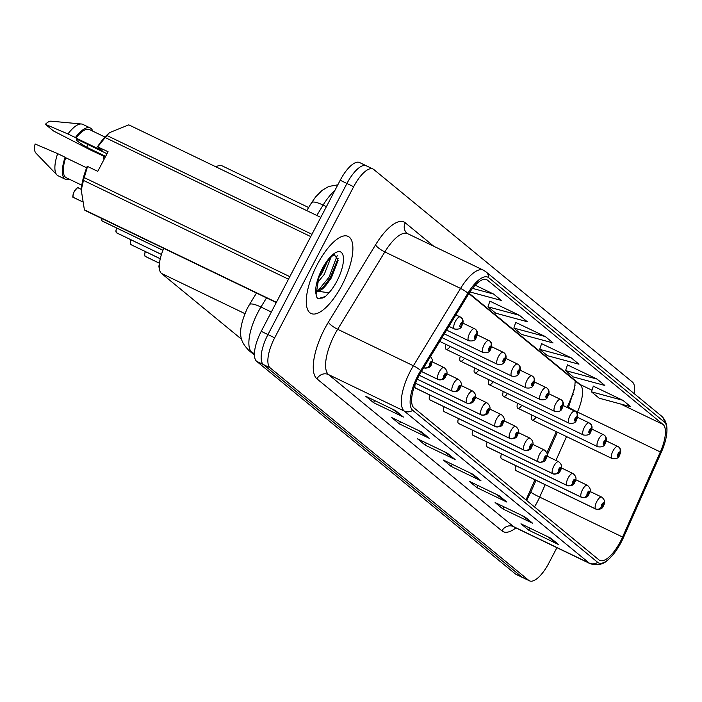 <?xml version="1.0" encoding="UTF-8"?>
<svg xmlns="http://www.w3.org/2000/svg" width="702" height="702" viewBox="0 0 702 702"><rect width="100%" height="100%" fill="white"/><g stroke="black" fill="none" stroke-linecap="round" stroke-linejoin="round"><path stroke-width="1.05" d="M567.067 407.397L569.699 401.474A35.644 13.066 115.7 0 0 575.026 385.451M525.965 499.903A35.644 13.066 115.7 0 0 527.263 497.104L534.959 479.764M546.858 452.939L556.3 431.66M517.646 403.29A6.687 2.448 115.7 0 0 517.813 408.239A6.687 2.448 115.7 0 0 521.305 405.975M503.316 391.514A6.687 2.448 115.7 0 0 503.483 396.463A6.687 2.448 115.7 0 0 506.976 394.199M488.987 379.738A6.687 2.448 115.7 0 0 489.154 384.687A6.687 2.448 115.7 0 0 492.646 382.423M474.657 367.962A6.687 2.448 115.7 0 0 474.824 372.92A6.687 2.448 115.7 0 0 478.316 370.647M460.328 356.186A6.687 2.448 115.7 0 0 460.494 361.144A6.687 2.448 115.7 0 0 463.996 358.871M445.998 344.41A6.687 2.448 115.7 0 0 446.165 349.368A6.687 2.448 115.7 0 0 449.666 347.095M531.976 415.066A6.687 2.448 115.7 0 0 532.142 420.015A6.687 2.448 115.7 0 0 535.635 417.743M501.439 453.878A6.687 2.448 115.7 0 0 501.605 458.827L581.519 497.332A6.687 2.448 -64.3 0 1 581.423 497.279A4.458 4.142 -57.2 0 0 587.153 495.103A2.229 0.816 115.7 0 0 588.803 493.646A2.229 0.816 115.7 0 0 589.189 491.146A2.229 0.816 115.7 0 0 587.513 492.585A2.229 0.816 115.7 0 0 587.1 495.059L588.539 492.313L587.153 495.103M487.109 442.102A6.687 2.448 115.7 0 0 487.276 447.051L567.19 485.556A6.687 2.448 -64.3 0 1 567.093 485.503A4.458 4.142 -57.2 0 0 572.832 483.327A2.229 0.816 115.7 0 0 574.473 481.87A2.229 0.816 115.7 0 0 574.859 479.369A2.229 0.816 115.7 0 0 573.183 480.809A2.229 0.816 115.7 0 0 572.771 483.283L574.21 480.537L572.832 483.327M472.779 430.326A6.687 2.448 115.7 0 0 472.946 435.275L552.86 473.78A6.687 2.448 -64.3 0 1 552.764 473.727A4.458 4.142 -57.2 0 0 558.502 471.551A2.229 0.816 115.7 0 0 560.143 470.094A2.229 0.816 115.7 0 0 560.529 467.593A2.229 0.816 115.7 0 0 558.853 469.033A2.229 0.816 115.7 0 0 558.441 471.507L559.889 468.761L558.502 471.551M458.45 418.55A6.687 2.448 115.7 0 0 458.617 423.499L538.531 462.004A6.687 2.448 -64.3 0 1 538.434 461.951A4.458 4.142 -57.2 0 0 544.173 459.775A2.229 0.816 115.7 0 0 545.814 458.318A2.229 0.816 115.7 0 0 546.2 455.817A2.229 0.816 115.7 0 0 544.524 457.256A2.229 0.816 115.7 0 0 544.111 459.731L545.559 456.984L544.173 459.775M444.12 406.774A6.687 2.448 115.7 0 0 444.287 411.723L524.201 450.236A6.687 2.448 -64.3 0 1 524.104 450.175A4.458 4.142 -57.2 0 0 529.843 447.999A2.229 0.816 115.7 0 0 531.484 446.542A2.229 0.816 115.7 0 0 531.87 444.041A2.229 0.816 115.7 0 0 530.194 445.48A2.229 0.816 115.7 0 0 529.782 447.955L531.23 445.208L529.843 447.999M429.791 394.998A6.687 2.448 115.7 0 0 429.957 399.947L509.871 438.46A6.687 2.448 -64.3 0 1 509.775 438.399A4.458 4.142 -57.2 0 0 515.514 436.223A2.229 0.816 115.7 0 0 517.155 434.766A2.229 0.816 115.7 0 0 517.541 432.265A2.229 0.816 115.7 0 0 515.865 433.704A2.229 0.816 115.7 0 0 515.452 436.179L516.9 433.432L515.514 436.223M415.268 383.88A6.687 2.448 115.7 0 0 415.628 388.18L495.542 426.684A6.687 2.448 -64.3 0 1 495.445 426.623A4.458 4.142 -57.2 0 0 501.184 424.447A2.229 0.816 115.7 0 0 502.825 422.99A2.229 0.816 115.7 0 0 503.211 420.489A2.229 0.816 115.7 0 0 501.535 421.928A2.229 0.816 115.7 0 0 501.123 424.403L502.571 421.656L501.184 424.447M515.768 465.654A6.687 2.448 115.7 0 0 515.935 470.603L595.849 509.108A6.687 2.448 -64.3 0 1 595.752 509.055A4.458 4.142 -57.2 0 0 601.482 506.879A2.229 0.816 115.7 0 0 603.132 505.422A2.229 0.816 115.7 0 0 603.518 502.922A2.229 0.816 115.7 0 0 601.842 504.361A2.229 0.816 115.7 0 0 601.43 506.826L602.869 504.089L601.482 506.879M216.023 166.892A26.729 9.793 -64.3 0 1 221.999 165.795L308.634 207.538M241.707 339.364L161.486 273.438A26.729 9.793 -64.3 0 1 163.741 248.35M341.997 285.135A42.769 15.672 115.7 0 0 348.148 236.407A42.769 15.672 115.7 0 0 317.164 264.733A42.769 15.672 115.7 0 0 311.021 313.469A42.769 15.672 115.7 0 0 341.997 285.135A42.769 15.672 115.7 0 0 348.148 236.407A42.769 15.672 115.7 0 0 317.164 264.733A42.769 15.672 115.7 0 0 311.021 313.469A42.769 15.672 115.7 0 0 341.997 285.135M620.419 541.523A28.51 10.451 -64.3 0 1 599.762 560.407A28.51 10.451 -64.3 0 1 598.973 559.898L413.987 407.888A28.51 10.451 -64.3 0 1 421.288 371.63L468.453 294.287A28.51 10.451 -64.3 0 1 486.697 279.668A28.51 10.451 -64.3 0 1 487.486 280.177L663.057 424.456A28.51 10.451 -64.3 0 1 660.328 451.965L622.577 537.048A28.51 10.451 -64.3 0 1 620.419 541.523M621.217 542.181A31.274 11.46 115.7 0 0 623.587 537.267L661.337 452.193A31.274 11.46 115.7 0 0 666.9 431.87A31.274 11.46 115.7 0 0 664.329 422.016L488.759 277.738A31.274 11.46 115.7 0 0 467.883 293.217L420.717 370.559A31.274 11.46 115.7 0 0 412.715 410.328L597.7 562.346A31.274 11.46 115.7 0 0 608.845 559.099A31.274 11.46 115.7 0 0 621.217 542.181M367.041 166.251A26.729 9.793 115.7 0 0 366.304 165.777L359.582 162.539A26.729 9.793 115.7 0 0 340.216 180.247L261.232 331.335L267.953 334.573A26.729 9.793 115.7 0 0 263.364 364.557L522.016 577.114A26.729 9.793 115.7 0 0 522.753 577.588A26.729 9.793 115.7 0 1 522.016 577.114L263.364 364.557A26.729 9.793 115.7 0 1 267.953 334.573L346.937 183.485L267.953 334.573L274.675 337.811A26.729 9.793 115.7 0 0 270.086 367.795L528.738 580.352A26.729 9.793 115.7 0 0 529.475 580.826A26.729 9.793 115.7 0 0 548.841 563.118L556.914 547.674M366.304 165.777A26.729 9.793 115.7 0 0 346.937 183.485A26.729 9.793 115.7 0 1 366.304 165.777L373.025 169.015A26.729 9.793 115.7 0 0 353.659 186.723L274.675 337.811M395.647 410.679L365.777 396.279L373.534 402.658L403.413 417.049L395.647 410.679M392.646 409.231L402.421 416.453A7.125 6.608 -50.6 0 0 403.413 417.049M374.64 400.552L373.534 402.658M421.516 431.932L391.637 417.532L399.403 423.911L429.273 438.302L421.516 431.932M418.515 430.484L428.29 437.715A7.125 6.608 -50.6 0 0 429.273 438.302M400.5 421.805L399.403 423.911M447.376 453.185L417.506 438.794L425.263 445.165L455.142 459.564L447.376 453.185M444.375 451.737L454.15 458.968A7.125 6.608 -50.6 0 0 455.142 459.564M426.368 443.059L425.263 445.165M550.842 538.206L520.963 523.815L528.729 530.186L558.599 544.585L550.842 538.206M547.841 536.758L557.616 543.989A7.125 6.608 -50.6 0 0 558.599 544.585M529.826 528.079L528.729 530.186M524.973 516.953L495.103 502.553L502.86 508.932L532.73 523.323L524.973 516.953M521.972 515.505L531.747 522.736A7.125 6.608 -50.6 0 0 532.73 523.323M503.957 506.826L502.86 508.932M499.113 495.691L469.234 481.3L476.991 487.679L506.87 502.07L499.113 495.691M496.103 494.252L505.879 501.474A7.125 6.608 -50.6 0 0 506.87 502.07M478.097 485.573L476.991 487.679M473.245 474.438L443.374 460.047L451.132 466.418L481.002 480.817L473.245 474.438M470.243 472.99L480.019 480.221A7.125 6.608 -50.6 0 0 481.002 480.817M452.228 464.312L451.132 466.418M634.248 393.69A26.729 9.793 115.7 0 0 632.414 382.046L373.762 169.489A26.729 9.793 115.7 0 0 373.025 169.015M469.936 291.953L501.351 300.438L493.594 294.059L475.219 285.205M571.191 357.827L539.715 349.333L547.472 355.703L578.948 364.198L571.191 357.827L541.584 343.655M597.051 379.08L565.584 370.586L573.341 376.965L604.808 385.451L597.051 379.08L567.453 364.908M622.92 400.333L591.444 391.839L599.21 398.218L630.677 406.712L622.92 400.333L593.313 386.161M519.454 315.312L487.987 306.818L495.744 313.197L527.22 321.692L519.454 315.312L489.856 301.14M545.322 336.565L513.855 328.08L521.612 334.45L553.079 342.945L545.322 336.565L515.716 322.393M513.855 328.08L515.742 322.315M539.715 349.333L541.611 343.568M565.584 370.586L567.479 364.829M591.444 391.839L593.339 386.082M487.987 306.818L489.882 301.061M493.594 294.059L472.516 288.373M261.232 331.335A26.729 9.793 115.7 0 0 256.642 361.319L515.294 573.876A26.729 9.793 115.7 0 0 516.031 574.35L529.475 580.826M515.838 470.551L595.752 509.055M601.43 506.826A4.458 4.107 135.7 0 1 595.586 508.915A6.687 2.448 -64.3 0 1 596.814 501.491A6.687 2.448 -64.3 0 1 601.649 497.069C604.975 499.815 605.545 502.693 603.343 505.686C602.807 508.573 600.307 509.713 595.849 509.108A6.687 2.448 -64.3 0 0 596.016 509.169M515.672 470.41L595.586 508.915M532.142 420.015L612.056 458.52A6.687 2.448 -64.3 0 1 613.013 450.912A6.687 2.448 -64.3 0 1 617.857 446.481A6.687 2.448 -64.3 0 1 617.953 446.533A4.458 4.142 122.8 0 1 619.691 452.316A2.229 0.816 115.7 0 0 618.041 453.773A2.229 0.816 115.7 0 0 617.663 456.274A2.229 0.816 115.7 0 0 619.339 454.835A2.229 0.816 115.7 0 0 619.743 452.36L618.304 455.107L619.691 452.316M606.133 440.838L617.751 446.437M619.743 452.36A4.458 4.107 -44.3 0 0 618.804 447.104M501.509 458.775L581.423 497.279M587.1 495.059A4.458 4.107 135.7 0 1 581.256 497.139A6.687 2.448 -64.3 0 1 582.484 489.715A6.687 2.448 -64.3 0 1 587.32 485.293C590.645 488.039 591.216 490.917 589.013 493.91C588.478 496.797 585.977 497.937 581.519 497.332A6.687 2.448 -64.3 0 0 581.686 497.393M501.342 458.634L581.256 497.139M487.179 446.998L567.093 485.503M572.771 483.283A4.458 4.107 135.7 0 1 566.926 485.363A6.687 2.448 -64.3 0 1 568.155 477.948A6.687 2.448 -64.3 0 1 572.99 473.517C576.316 476.272 576.886 479.141 574.684 482.134C574.148 485.021 571.647 486.161 567.19 485.556A6.687 2.448 -64.3 0 0 567.356 485.617M487.012 446.858L566.926 485.363M472.85 435.222L552.764 473.727M558.441 471.507A4.458 4.107 135.7 0 1 552.597 473.587A6.687 2.448 -64.3 0 1 553.825 466.172A6.687 2.448 -64.3 0 1 558.66 461.74C561.995 464.496 562.556 467.365 560.363 470.358C559.819 473.245 557.318 474.385 552.86 473.78A6.687 2.448 -64.3 0 0 553.027 473.841M472.683 435.082L552.597 473.587M458.52 423.446L538.434 461.951M544.111 459.731A4.458 4.107 135.7 0 1 538.267 461.811A6.687 2.448 -64.3 0 1 539.496 454.396A6.687 2.448 -64.3 0 1 544.331 449.964C547.665 452.72 548.227 455.589 546.033 458.582C545.489 461.468 542.997 462.609 538.531 462.004A6.687 2.448 -64.3 0 0 538.706 462.065M458.353 423.306L538.267 461.811M517.813 408.239L597.727 446.744A6.687 2.448 -64.3 0 1 598.683 439.136A6.687 2.448 -64.3 0 1 603.527 434.705A6.687 2.448 -64.3 0 1 603.623 434.757A4.458 4.142 122.8 0 1 605.361 440.54A2.229 0.816 115.7 0 0 603.711 441.997A2.229 0.816 115.7 0 0 603.334 444.498A2.229 0.816 115.7 0 0 605.01 443.059A2.229 0.816 115.7 0 0 605.414 440.584L603.974 443.331L605.361 440.54M604.036 434.994L591.804 429.062L603.422 434.661M605.414 440.584A4.458 4.107 -44.3 0 0 604.483 435.328M503.483 396.463L583.397 434.968A6.687 2.448 -64.3 0 1 584.354 427.36A6.687 2.448 -64.3 0 1 589.197 422.929A6.687 2.448 -64.3 0 1 589.294 422.99A4.458 4.142 122.8 0 1 591.031 428.764A2.229 0.816 115.7 0 0 589.382 430.221A2.229 0.816 115.7 0 0 589.004 432.722A2.229 0.816 115.7 0 0 590.68 431.282A2.229 0.816 115.7 0 0 591.084 428.808L589.645 431.554L591.031 428.764M589.706 423.218L577.474 417.286L589.092 422.894M591.084 428.808A4.458 4.107 -44.3 0 0 590.154 423.552M489.154 384.687L569.068 423.201A6.687 2.448 -64.3 0 1 570.024 415.584A6.687 2.448 -64.3 0 1 574.868 411.153A6.687 2.448 -64.3 0 1 574.964 411.214A4.458 4.142 122.8 0 1 576.702 416.988A2.229 0.816 115.7 0 0 575.052 418.445A2.229 0.816 115.7 0 0 574.675 420.946A2.229 0.816 115.7 0 0 576.351 419.506A2.229 0.816 115.7 0 0 576.754 417.032L575.315 419.778L576.702 416.988M575.377 411.442L563.144 405.51L574.762 411.118M576.754 417.032A4.458 4.107 -44.3 0 0 575.824 411.776M107.002 153.72L77.106 139.312C74.658 139.233 77.904 141.901 86.846 147.315L105.616 156.362M86.846 147.315A20.139 7.38 115.7 0 0 87.487 144.314M331.002 257.222L324.28 274.368L317.164 283.082M327.658 260.942L321.911 273.227L318.752 277.702M316.462 290.97A20.139 7.38 115.7 0 0 327.887 282.704L324.438 286.363L318.84 290.04L315.997 290.461M327.887 282.704L331.388 277.799L338.145 260.249L334.424 254.844C331.572 255.686 327.58 260.46 322.437 269.173L318.927 277.202L316.093 294.419L316.927 297.613L318.182 298.604L325.456 296.534L328.922 292.804L316.567 291.04M320.805 217.383L128.791 124.859L109.486 132.652L107.889 134.126A41.883 15.347 115.7 0 0 97.455 146.788L108.055 151.693L97.771 171.367L87.531 166.435L84.258 177.615A48.113 17.638 115.7 0 0 83.459 180.405L81.256 190.049L84.389 209.81A48.113 17.638 115.7 0 0 85.302 210.556L276.263 302.571M87.531 166.435L87.171 166.462A41.883 15.347 115.7 0 0 81.309 189.294L81.248 190.049M86.644 167.796L65.69 157.704A26.729 9.793 115.7 0 0 66.286 177.746L81.783 185.205M65.69 157.704L65.128 157.239A28.51 10.451 115.7 0 0 65.514 179.343A28.51 10.451 115.7 0 0 69.559 179.317M65.128 157.239L57.661 153.641A28.51 10.451 115.7 0 0 56.888 174.903A28.51 10.451 115.7 0 0 58.047 175.746L65.514 179.343M57.661 153.641L35.1 143.989A17.822 6.529 115.7 0 0 35.82 152.992L56.888 174.903M84.389 209.81L276.395 302.325M288.487 279.194L83.459 180.405M84.258 177.615L289.812 276.658M310.758 236.6L105.203 137.557L97.815 146.762M109.486 132.652L106.923 135.521L311.951 234.31M106.923 135.521A48.113 17.638 115.7 0 0 105.203 137.557M322.358 269.208L318.927 277.202M104.993 137.048L89.496 129.58A26.729 9.793 115.7 0 0 75.974 138.031L102.115 150.623L97.455 146.788M105.309 156.958L90.655 150.088A28.51 10.451 115.7 0 0 90.707 149.921M92.769 131.16A28.51 10.451 115.7 0 0 90.268 127.975A28.51 10.451 115.7 0 0 75.412 137.566L75.974 138.031M90.268 127.975L82.801 124.377A28.51 10.451 115.7 0 0 81.414 124A28.51 10.451 115.7 0 0 67.945 133.968L75.412 137.566M90.655 150.088L53.457 130.949L45.384 124.315L67.945 133.968M81.414 124L51.149 121.174A17.822 6.529 115.7 0 0 45.384 124.315M77.106 139.312L76.615 139.514M325.456 296.534L322.613 298.025L317.769 298.368M337.25 255.467L329.027 277.255L318.375 290.198M338.145 258.248L330.212 277.834L322.753 287.776M325.403 264.119L319.954 274.517M444.19 411.67L524.104 450.175M529.782 447.955A4.458 4.107 135.7 0 1 523.938 450.035A6.687 2.448 -64.3 0 1 525.166 442.62A6.687 2.448 -64.3 0 1 530.01 438.188C533.336 440.944 533.897 443.813 531.704 446.805C531.16 449.692 528.667 450.833 524.201 450.236A6.687 2.448 -64.3 0 0 524.376 450.298M444.024 411.53L523.938 450.035M159.319 264.628A5.344 1.957 115.7 0 0 159.31 267.971L159.284 267.936M429.861 399.894L509.775 438.399M515.452 436.179A4.458 4.107 135.7 0 1 509.608 438.267A6.687 2.448 -64.3 0 1 510.837 430.844A6.687 2.448 -64.3 0 1 515.68 426.412C519.006 429.168 519.568 432.037 517.374 435.029C516.83 437.916 514.338 439.057 509.871 438.46A6.687 2.448 -64.3 0 0 510.047 438.522M429.694 399.754L509.608 438.267M145.419 251.623A5.344 1.957 115.7 0 0 145.033 256.256L144.954 256.16M145.095 256.283L159.451 263.25L145.253 256.414A5.344 1.957 115.7 0 0 145.332 256.449M415.531 388.118L495.445 426.623M501.123 424.403A4.458 4.107 135.7 0 1 495.279 426.491A6.687 2.448 -64.3 0 1 496.507 419.068A6.687 2.448 -64.3 0 1 501.351 414.636C504.677 417.392 505.238 420.261 503.044 423.253C502.5 426.14 500.008 427.281 495.542 426.684A6.687 2.448 -64.3 0 0 495.717 426.746M415.365 387.978L495.279 426.491M145.033 256.256L159.459 263.206M474.824 372.92L554.738 411.425A6.687 2.448 -64.3 0 1 555.694 403.808A6.687 2.448 -64.3 0 1 560.538 399.377A6.687 2.448 -64.3 0 1 560.635 399.438A4.458 4.142 122.8 0 1 562.372 405.212A2.229 0.816 115.7 0 0 560.722 406.669A2.229 0.816 115.7 0 0 560.345 409.169A2.229 0.816 115.7 0 0 562.021 407.73A2.229 0.816 115.7 0 0 562.425 405.256L560.986 408.002L562.372 405.212M561.047 399.666L548.815 393.734L560.433 399.341M562.425 405.256A4.458 4.107 -44.3 0 0 561.495 400M460.494 361.144L540.408 399.649A6.687 2.448 -64.3 0 1 541.365 392.032A6.687 2.448 -64.3 0 1 546.209 387.609A6.687 2.448 -64.3 0 1 546.305 387.662A4.458 4.142 122.8 0 1 548.043 393.436A2.229 0.816 115.7 0 0 546.393 394.893A2.229 0.816 115.7 0 0 546.016 397.393A2.229 0.816 115.7 0 0 547.692 395.954A2.229 0.816 115.7 0 0 548.095 393.48L546.656 396.226L548.043 393.436M546.718 387.89L534.485 381.958L546.103 387.565M548.095 393.48A4.458 4.107 -44.3 0 0 547.165 388.224M446.165 349.368L526.079 387.873A6.687 2.448 -64.3 0 1 527.035 380.256A6.687 2.448 -64.3 0 1 531.879 375.833A6.687 2.448 -64.3 0 1 531.976 375.886A4.458 4.142 122.8 0 1 533.713 381.66A2.229 0.816 115.7 0 0 532.063 383.116A2.229 0.816 115.7 0 0 531.686 385.617A2.229 0.816 115.7 0 0 533.362 384.178A2.229 0.816 115.7 0 0 533.766 381.704L532.327 384.45L533.713 381.66M532.388 376.114L520.156 370.182L531.774 375.789M533.766 381.704A4.458 4.107 -44.3 0 0 532.836 376.447M131.09 239.847A5.344 1.957 115.7 0 0 130.704 244.48L130.625 244.384M130.765 244.507L160.249 258.766L130.923 244.638A5.344 1.957 115.7 0 0 131.002 244.673M481.388 414.97A6.687 2.448 -64.3 0 1 481.212 414.908L415.514 383.248L481.116 414.856A4.458 4.142 -57.2 0 0 486.855 412.671A2.229 0.816 115.7 0 0 488.495 411.214A2.229 0.816 115.7 0 0 488.882 408.722A2.229 0.816 115.7 0 0 487.206 410.152A2.229 0.816 115.7 0 0 486.793 412.627L488.241 409.88L486.855 412.671M486.793 412.627A4.458 4.107 135.7 0 1 480.949 414.715A6.687 2.448 -64.3 0 1 482.177 407.292A6.687 2.448 -64.3 0 1 487.021 402.869C490.347 405.616 490.909 408.485 488.715 411.477C488.171 414.364 485.679 415.505 481.212 414.908A6.687 2.448 -64.3 0 1 481.116 414.856M415.531 383.195L480.949 414.715M130.704 244.48L160.258 258.722M116.76 228.071A5.344 1.957 115.7 0 0 116.374 232.704L116.295 232.608M116.435 232.731L161.442 254.466L116.593 232.862A5.344 1.957 115.7 0 0 116.672 232.897M467.058 403.194A6.687 2.448 -64.3 0 1 466.891 403.132L417.242 379.212L466.786 403.08A4.458 4.142 -57.2 0 0 472.525 400.895A2.229 0.816 115.7 0 0 474.166 399.438A2.229 0.816 115.7 0 0 474.552 396.946A2.229 0.816 115.7 0 0 472.876 398.376A2.229 0.816 115.7 0 0 472.464 400.851L473.911 398.104L472.525 400.895M472.464 400.851A4.458 4.107 135.7 0 1 466.619 402.939A6.687 2.448 -64.3 0 1 467.848 395.516A6.687 2.448 -64.3 0 1 472.692 391.093C476.017 393.84 476.579 396.709 474.385 399.71C473.841 402.588 471.349 403.729 466.891 403.132A6.687 2.448 -64.3 0 1 466.786 403.08M417.269 379.159L466.619 402.939M116.374 232.704L161.451 254.422M101.772 218.497A5.344 1.957 115.7 0 0 102.044 220.928L101.965 220.832M102.106 220.954L162.934 250.316M419.208 375.28L452.465 391.304A4.458 4.142 -57.2 0 0 458.195 389.119A2.229 0.816 115.7 0 0 459.836 387.662A2.229 0.816 115.7 0 0 460.222 385.17A2.229 0.816 115.7 0 0 458.546 386.6A2.229 0.816 115.7 0 0 458.134 389.075L459.582 386.328L458.195 389.119M458.134 389.075A4.458 4.107 135.7 0 1 452.29 391.163A6.687 2.448 -64.3 0 1 453.518 383.74A6.687 2.448 -64.3 0 1 458.362 379.317C461.688 382.063 462.249 384.933 460.056 387.934C459.52 390.812 457.02 391.953 452.562 391.356A6.687 2.448 -64.3 0 1 452.465 391.304M419.234 375.228L452.29 391.163M102.044 220.928L162.943 250.272M162.925 250.316L102.185 221.042A5.344 1.957 115.7 0 0 102.264 221.086A5.344 1.957 115.7 0 0 102.343 221.121M438.399 379.642A6.687 2.448 -64.3 0 1 438.232 379.58L421.393 371.463L438.136 379.528A4.458 4.142 -57.2 0 0 443.866 377.351A2.229 0.816 115.7 0 0 445.507 375.886A2.229 0.816 115.7 0 0 445.893 373.394A2.229 0.816 115.7 0 0 444.217 374.824A2.229 0.816 115.7 0 0 443.804 377.299L445.252 374.552L443.866 377.351M443.804 377.299A4.458 4.107 135.7 0 1 437.96 379.387A6.687 2.448 -64.3 0 1 439.189 371.963A6.687 2.448 -64.3 0 1 444.033 367.541C447.358 370.287 447.92 373.166 445.726 376.158C445.191 379.036 442.69 380.177 438.232 379.58A6.687 2.448 -64.3 0 1 438.136 379.528M421.419 371.419L437.96 379.387M77.264 188.004A5.168 1.895 -64.3 0 0 74.28 191.4C77.325 187.627 78.65 186.46 78.247 187.899A5.344 1.957 115.7 0 0 74.368 191.444A5.344 1.957 115.7 0 0 73.394 197.376L73.306 197.288M73.447 197.411L82.16 201.649L73.605 197.534A5.344 1.957 115.7 0 0 73.684 197.569M424.069 367.866A6.687 2.448 -64.3 0 1 423.903 367.804L423.806 367.751A4.458 4.142 -57.2 0 0 429.536 365.575A2.229 0.816 115.7 0 0 431.177 364.119A2.229 0.816 115.7 0 0 431.563 361.618A2.229 0.816 115.7 0 0 429.887 363.048A2.229 0.816 115.7 0 0 429.475 365.523L430.923 362.785L429.536 365.575M429.475 365.523A4.458 4.107 135.7 0 1 423.718 367.646M73.394 197.376L82.152 201.597M439.724 341.391L511.749 376.096A6.687 2.448 -64.3 0 1 512.706 368.48A6.687 2.448 -64.3 0 1 517.549 364.057A6.687 2.448 -64.3 0 1 517.646 364.11A4.458 4.142 122.8 0 1 519.383 369.884A2.229 0.816 115.7 0 0 517.734 371.34A2.229 0.816 115.7 0 0 517.356 373.841A2.229 0.816 115.7 0 0 519.032 372.402A2.229 0.816 115.7 0 0 519.436 369.936L517.997 372.674L519.383 369.884M518.058 364.338L505.826 358.406L517.444 364.013M519.436 369.936A4.458 4.107 -44.3 0 0 518.506 364.671M442.023 337.627L497.42 364.32A6.687 2.448 -64.3 0 1 498.385 356.704A6.687 2.448 -64.3 0 1 503.22 352.281A6.687 2.448 -64.3 0 1 503.316 352.334A4.458 4.142 122.8 0 1 505.054 358.108A2.229 0.816 115.7 0 0 503.404 359.564A2.229 0.816 115.7 0 0 503.027 362.065A2.229 0.816 115.7 0 0 504.703 360.626A2.229 0.816 115.7 0 0 505.107 358.16L503.667 360.898L505.054 358.108M491.497 346.639L503.115 352.237M505.107 358.16A4.458 4.107 -44.3 0 0 504.176 352.895M444.322 333.862L483.09 352.544A6.687 2.448 -64.3 0 1 484.055 344.928A6.687 2.448 -64.3 0 1 488.89 340.505A6.687 2.448 -64.3 0 1 488.987 340.558A4.458 4.142 122.8 0 1 490.724 346.332A2.229 0.816 115.7 0 0 489.075 347.788A2.229 0.816 115.7 0 0 488.697 350.289A2.229 0.816 115.7 0 0 490.373 348.859A2.229 0.816 115.7 0 0 490.777 346.384L489.338 349.122L490.724 346.332M489.399 340.795L477.167 334.854L488.785 340.461M490.777 346.384A4.458 4.107 -44.3 0 0 489.847 341.119M446.612 330.098L468.761 340.768A6.687 2.448 -64.3 0 1 469.726 333.152A6.687 2.448 -64.3 0 1 474.561 328.729A6.687 2.448 -64.3 0 1 474.657 328.782A4.458 4.142 122.8 0 1 476.395 334.556A2.229 0.816 115.7 0 0 474.754 336.021A2.229 0.816 115.7 0 0 474.368 338.513A2.229 0.816 115.7 0 0 476.044 337.083A2.229 0.816 115.7 0 0 476.456 334.608L475.008 337.355L476.395 334.556M475.07 329.019L462.837 323.078L474.455 328.685M476.456 334.608A4.458 4.107 -44.3 0 0 475.517 329.343M448.911 326.333L454.431 328.992A6.687 2.448 -64.3 0 1 455.396 321.376A6.687 2.448 -64.3 0 1 460.231 316.953A6.687 2.448 -64.3 0 1 460.328 317.006A4.458 4.142 122.8 0 1 462.065 322.788A2.229 0.816 115.7 0 0 460.424 324.245A2.229 0.816 115.7 0 0 460.038 326.737A2.229 0.816 115.7 0 0 461.714 325.307A2.229 0.816 115.7 0 0 462.127 322.832L461.486 323.999M455.896 314.873L460.135 316.909M462.127 322.832A4.458 4.107 -44.3 0 0 461.188 317.576M461.468 323.982L462.065 322.788M244.858 313.61L161.486 273.438M534.459 506.879A28.51 10.451 115.7 0 0 537.513 501.579A28.51 10.451 115.7 0 0 539.671 497.095L545.182 484.696M515.873 527.895A44.551 16.33 -64.3 0 1 501.948 530.879L316.962 378.861A8.907 8.257 129.4 0 1 328.545 374.596L513.531 526.614A35.644 13.066 115.7 0 0 514.513 527.246L513.873 526.869M316.962 378.861A44.551 16.33 -64.3 0 1 324.596 328.887A44.551 16.33 -64.3 0 1 328.369 322.218L375.526 244.875A44.551 16.33 -64.3 0 1 405.265 222.824L433.783 246.262M334.652 334.617A35.644 13.066 115.7 0 0 328.545 374.596L404.273 411.082A35.644 13.066 -64.3 0 1 413.399 365.768L460.565 288.425A35.644 13.066 -64.3 0 1 483.362 270.156L407.634 233.661A35.644 13.066 115.7 0 0 384.828 251.93L337.671 329.282A35.644 13.066 115.7 0 0 334.652 334.617M666.9 431.87C667.374 424.956 665.566 419.682 661.468 416.049A8.907 8.257 129.4 0 1 664.329 422.016M488.759 277.738A8.907 8.257 -50.6 0 0 485.889 271.771L483.362 270.156M467.883 293.217A8.907 2.159 -148.6 0 0 460.565 288.425L384.828 251.93A8.907 2.159 31.4 0 1 375.526 244.875M420.717 370.559A8.907 2.159 -148.6 0 0 413.399 365.768L337.671 329.282A8.907 2.159 31.4 0 1 328.369 322.218M412.715 410.328A8.907 8.257 129.4 0 1 404.273 411.082L589.259 563.101A8.907 8.257 -50.6 0 0 597.7 562.346M608.845 559.099C604.097 564.303 597.893 565.847 590.25 563.732A35.644 13.066 -64.3 0 1 589.259 563.101L513.531 526.614A8.907 8.257 129.4 0 0 501.948 530.879M270.086 367.795L256.642 361.319M528.738 580.352L515.294 573.876M353.659 186.723L340.216 180.247M407.634 233.661L407.072 233.31A8.907 8.257 129.4 0 1 405.265 222.824M487.486 280.177L485.81 279.37M622.577 537.048L539.671 497.095A16.041 1.272 23.9 0 1 530.887 491.9L536.038 480.291M660.328 451.965L577.421 412.021A28.51 10.451 115.7 0 0 580.15 384.512L469.094 293.252M555.949 460.433L566.523 436.583M576.947 413.101L577.421 412.021A16.041 1.272 23.9 0 1 568.638 406.827L574.622 388.197L575.219 380.967M663.057 424.456L620.559 403.983M591.979 390.215L580.15 384.512A16.041 14.865 129.4 0 1 577.377 382.739L468.883 293.585M472.613 474.131L480.019 480.221M498.473 495.393L505.879 501.474M524.341 516.646L531.747 522.736M550.201 537.899L557.616 543.989M446.744 452.878L454.15 458.968M420.875 431.625L428.29 437.715M395.015 410.372L402.421 416.453M266.532 297.885L260.951 307.028A35.644 13.066 115.7 0 0 257.941 312.364A35.644 13.066 115.7 0 0 251.834 352.343L254.422 353.597M271.323 312.021L260.951 307.028A17.822 4.317 -148.6 0 0 249.403 304.668L256.493 293.041M249.403 304.668L247.323 308.362C234.907 335.872 242.278 343.094 248.745 350.377A17.822 16.515 129.4 0 0 251.834 352.343L254.414 354.466M334.775 190.663A35.644 13.066 115.7 0 0 323.104 205.098L326.395 206.686M306.756 210.609L311.556 202.746A17.822 4.317 -148.6 0 1 323.104 205.098L316.795 215.453M572.604 394.094A11.583 0.921 23.9 0 0 573.192 394.322M328.922 292.804A25.491 9.345 115.7 0 0 336.978 281.019A25.491 9.345 115.7 0 0 341.347 252.422A25.491 9.345 115.7 0 0 322.183 268.857A25.491 9.345 115.7 0 0 316.093 294.419M159.047 267.357A5.168 1.895 -64.3 0 1 159.354 264.189M144.717 255.581A5.168 1.895 -64.3 0 1 145.332 251.579L144.647 253.905L144.989 256.23M130.388 243.805A5.168 1.895 -64.3 0 1 131.002 239.803M116.058 232.029A5.168 1.895 -64.3 0 1 116.672 228.027L115.988 230.353L116.339 232.678M101.729 220.252A5.168 1.895 -64.3 0 1 101.702 218.462L102.009 220.902M452.729 391.418A6.687 2.448 -64.3 0 1 452.562 391.356L419.199 375.28M73.069 196.7A5.168 1.895 -64.3 0 1 74.272 191.418M430.616 356.335L432.45 359.915L431.397 364.382C430.861 367.26 428.36 368.41 423.903 367.804A6.687 2.448 -64.3 0 1 423.806 367.751M103.642 156.151A5.344 1.957 115.7 0 0 104.133 158.722L103.554 156.107M103.606 157.889A5.168 1.895 -64.3 0 1 103.571 156.116M661.468 416.049L485.889 271.771M590.25 563.732L514.513 527.246M547.042 455.484L557.388 432.178M568.146 407.923L568.638 406.827M530.887 491.9L526.623 500.447M311.556 202.746L315.602 196.937L322.051 190.417L328.782 186.451L337.82 184.837M254.422 355.045L248.745 350.377M589.926 491.418L601.649 497.069M612.056 458.52C616.374 459.178 618.866 458.037 619.55 455.098C621.2 451.807 621.086 449.262 619.199 447.455M606.133 440.83L618.365 446.77M575.596 479.642L587.32 485.293M561.267 467.865L572.99 473.517M546.937 456.089L558.66 461.74M532.607 444.322L544.331 449.964M597.727 446.744C602.044 447.402 604.545 446.261 605.221 443.322C606.87 440.031 606.756 437.486 604.87 435.679M583.397 434.968C587.714 435.626 590.215 434.485 590.891 431.546C592.541 428.255 592.427 425.71 590.54 423.903M569.068 423.201C573.385 423.85 575.886 422.709 576.561 419.77C578.211 416.479 578.097 413.934 576.21 412.127M518.287 432.546L530.01 438.188M159.363 264.127L159.31 267.988M503.957 420.77L515.68 426.412M489.627 408.994L501.351 414.636M554.738 411.425C559.055 412.074 561.556 410.933 562.232 407.994C563.881 404.703 563.767 402.158 561.881 400.351M540.408 399.649C544.726 400.298 547.227 399.157 547.902 396.218C549.552 392.936 549.438 390.382 547.551 388.575M526.079 387.873C530.396 388.522 532.897 387.381 533.573 384.45C535.222 381.16 535.108 378.606 533.222 376.798M130.984 239.794L130.318 242.129L130.66 244.454M475.298 397.218L487.021 402.869M460.968 385.442L472.692 391.093M446.639 373.666L458.362 379.317M432.309 361.89L444.033 367.541M74.263 191.4C72.718 195.761 72.411 197.745 73.35 197.35M78.247 187.899L81.3 189.373M511.749 376.096C516.067 376.746 518.567 375.605 519.243 372.674C520.893 369.384 520.779 366.83 518.892 365.022M497.42 364.32C501.737 364.97 504.238 363.829 504.913 360.898C506.563 357.608 506.449 355.054 504.562 353.246M491.497 346.63L503.729 352.562M483.09 352.544C487.407 353.194 489.908 352.053 490.584 349.122C492.234 345.832 492.12 343.278 490.233 341.47M468.761 340.768C473.078 341.426 475.579 340.277 476.254 337.346C477.913 334.055 477.79 331.502 475.912 329.694M454.431 328.992C458.748 329.65 461.249 328.51 461.925 325.57C463.583 322.279 463.46 319.726 461.583 317.918M455.905 314.865L460.749 317.243"/></g></svg>
